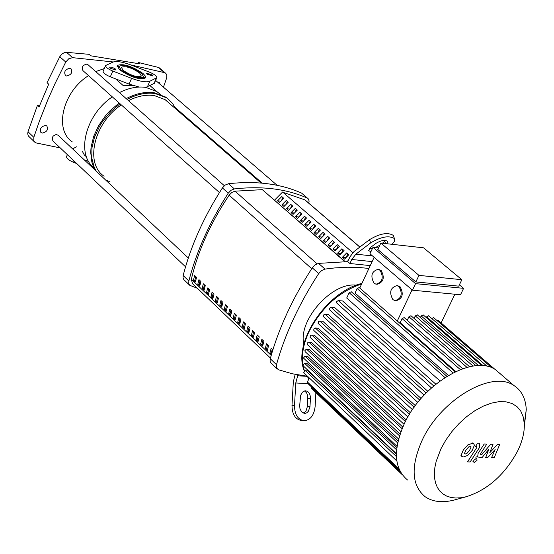 <?xml version="1.0" encoding="UTF-8"?>
<svg xmlns="http://www.w3.org/2000/svg" width="554" height="554" viewBox="0 0 554 554"><rect width="100%" height="100%" fill="white"/><g stroke="black" fill="none" stroke-linecap="round" stroke-linejoin="round"><path stroke-width="0.83" d="M272.277 349.235L271.287 353.023L269.93 352.933L271.183 348.196L272.873 349.803M271.287 353.023L271.758 353.466M271.481 354.408L269.93 352.933M266.509 343.757L268.565 345.717L267.319 350.447L265.262 348.487L266.509 343.757M267.596 344.796L266.619 348.577L265.262 348.487M266.619 348.577L267.568 349.484M261.855 339.339L263.905 341.292L262.665 346.015L260.615 344.062L261.855 339.339M262.949 340.378L261.973 344.159L260.615 344.062M261.973 344.159L262.908 345.045M257.222 334.941L259.265 336.887L258.026 341.603L255.99 339.657L257.222 334.941M258.316 335.98L257.347 339.754L255.99 339.657M257.347 339.754L258.275 340.641M252.61 330.572L254.646 332.497L253.413 337.206L251.384 335.274L252.61 330.572M253.704 331.611L252.742 335.371L251.384 335.274M252.742 335.371L253.656 336.25M248.026 326.216L250.048 328.134L248.829 332.836L246.807 330.911L248.026 326.216M249.12 327.255L248.157 331.015L246.807 330.911M248.157 331.015L249.065 331.881M243.462 321.881L245.47 323.792L244.259 328.487L242.243 326.569L243.462 321.881M244.556 322.92L243.601 326.673L242.243 326.569M243.601 326.673L244.494 327.532M238.912 317.567L240.921 319.471L239.709 324.159L237.708 322.255L238.912 317.567M240.014 318.605L239.065 322.359L237.708 322.255M239.065 322.359L239.951 323.204M234.39 313.273L236.385 315.171L235.187 319.852L233.192 317.954L234.39 313.273M235.492 314.319L234.543 318.058L233.192 317.954M234.543 318.058L235.422 318.896M229.889 309L231.877 310.884L230.679 315.558L228.698 313.668L229.889 309M230.99 310.046L230.048 313.779L228.698 313.668M230.048 313.779L230.914 314.603M225.409 304.748L227.389 306.625L226.198 311.293L224.225 309.409L225.409 304.748M226.51 305.787L225.575 309.52L224.225 309.409M225.575 309.52L226.434 310.337M220.949 300.517L222.916 302.387L221.738 307.041L219.772 305.171L220.949 300.517M222.05 301.556L221.122 305.282L219.772 305.171M221.122 305.282L221.967 306.092M216.51 296.3L218.47 298.163L217.293 302.809L215.34 300.947L216.51 296.3M217.611 297.346L216.683 301.064L215.34 300.947M216.683 301.064L217.528 301.861M212.092 292.11L214.045 293.959L212.874 298.599L210.929 296.75L212.092 292.11M213.193 293.149L212.272 296.861L210.929 296.75M212.272 296.861L213.103 297.657M207.695 287.935L209.634 289.777L208.477 294.409L206.538 292.567L207.695 287.935M208.796 288.98L207.882 292.685L206.538 292.567M207.882 292.685L208.706 293.468M203.318 283.78L205.25 285.615L204.094 290.241L202.168 288.405L203.318 283.78M204.419 284.825L203.512 288.523L202.168 288.405M203.512 288.523L204.322 289.299M198.962 279.645L200.887 281.467L199.738 286.093L197.813 284.264L198.962 279.645M200.063 280.684L199.156 284.382L197.813 284.264M199.156 284.382L199.959 285.144M194.627 275.525L196.538 277.346L195.396 281.958L193.484 280.137L194.627 275.525M195.721 276.571L194.828 280.262L193.484 280.137M194.828 280.262L195.617 281.017M344.768 261.571L262.319 189.662L235 191.172L231.821 192.473L229.134 195.188C210.562 222.874 197.965 250.914 191.345 279.32L192.529 283.683L270.435 358.05M199.433 284.645L200.029 284.853M204.073 286.183L205.028 286.466M305.801 200.596L304.818 199.856L282.969 192.321M66.598 75.995L65.51 75.566C63.682 71.826 65.143 69.382 69.894 68.232L70.96 68.648C72.809 72.387 71.355 74.832 66.598 75.995M42.339 133.078L41.135 132.6C39.452 128.937 40.941 126.541 45.594 125.412L46.778 125.883C48.475 129.539 46.993 131.935 42.339 133.078M154.684 89.713L153.513 88.702M157.807 82.297L159.379 82.678L160.404 84.54M137.752 63.426L138.181 62.436L139.864 63.883L90.745 55.802L89.083 54.334L66.577 52.332L64.403 52.644L62.249 53.8L59.777 56.702L65.739 62.048L55.116 83.432L47.921 99.575L39.389 121.146L33.808 137.302L28.005 131.748L27.7 133.86L28.386 135.993L34.369 141.796M59.777 56.702L47.048 82.698L48.683 84.201L39.002 107.074L37.381 105.551L39.479 105.856M163.451 87.172L166.712 77.823L166.809 75.199L165.93 73.516L159.268 67.83L158.305 67.408L164.4 72.616L130.841 64.929M113.231 61.972L72.553 57.658L66.577 52.332M138.181 62.436L158.305 67.408M159.905 68.377L159.268 67.83M28.005 131.748L37.381 105.551M164.4 72.616L165.362 73.045M65.739 62.048L68.738 58.772L72.553 57.658M60.268 147.918L36.315 142.974L34.916 142.323L33.829 140.917L33.808 137.302M93.986 167.814C75.725 153.86 85.607 114.567 112.33 96.881M119.422 92.601C128.701 87.92 137.51 86.189 145.847 87.407L156.768 91.528L160.3 94.353M95.461 170.431L93.377 166.498L91.874 162.149L90.711 152.426L91.071 147.198L93.661 136.381L98.619 125.613L105.648 115.53L109.817 110.938L119.158 102.982M126.194 98.612C136.062 93.453 145.432 91.514 154.31 92.795L165.563 97.026L168.693 99.45M110.038 181.851L105.412 179.815M96.313 171.228L94.222 167.301L91.825 158.229L91.922 147.994L94.512 137.17L99.471 126.395L102.753 121.229L110.682 111.714L120.024 103.75M127.067 99.381C136.935 94.222 146.304 92.276 155.182 93.557L166.442 97.781L168.153 99.014L172.592 103.48L175.881 108.999M133.936 85.752L123.327 85.669L115.627 78.876M72.304 141.907C53.773 129.643 62.81 91.632 88.529 75.621M95.745 71.584L104.027 68.648M129.684 74.298L130.585 74.686M128.459 100.62C137.544 96.084 146.159 94.402 154.303 95.572L165.106 99.637L169.953 103.847M104.097 176.255C84.527 163.319 93.979 122.877 121.319 104.907M291.162 207.778L292.29 205.693M300.524 215.451L300.109 215.167M296.092 211.344L297.131 209.89M88.128 64.825L86.812 64.119C82.601 65.15 81.313 67.318 82.948 70.635L219.453 192.57M58.149 135.245L56.065 134.504L53.232 136.062L52.305 137.489L52.831 140.861L185.542 266.827M194.932 280.366L194.883 280.005M200.119 284.5L199.62 284.458L199.544 282.782M199.225 284.084L199.62 284.458M318.55 263.385L315.15 264.84L312.269 267.852L318.709 273.572L321.597 270.553L324.997 269.085L318.55 263.385L347.732 261.633L349.893 263.51L370.259 265.601M318.709 273.572C299.063 303.821 284.991 334.187 276.488 364.677L270.255 358.722C278.69 328.3 292.699 298.01 312.269 267.852M270.255 358.722L270.054 361.09L270.65 362.655L277 368.777M307.041 376.208L292.304 373.77L278.323 369.705L276.439 367.731L276.488 364.677M368.922 268.455L360.038 267.561L347.718 267.236L334.9 267.914L324.997 269.085M302.311 193.72L308.363 198.941L309.104 200.963L308.841 203.207M307.214 198.048C286.39 188.866 262.111 185.825 234.363 188.928L228.483 183.727L225.173 185.057L222.403 187.917L228.276 193.138L231.046 190.264L234.363 188.928M228.276 193.138C209.647 222.133 196.504 251.412 188.845 280.968L183.152 275.532L183.014 277.845L183.831 279.638L189.44 284.991M197.279 288.219L189.738 285.303L188.769 283.627L188.845 280.968M262.319 189.662L345.121 261.578M352.766 252.645L282.609 192.009L274.59 200.077M183.152 275.532C190.756 246.038 203.844 216.836 222.403 187.917M228.483 183.727C256.19 180.673 280.449 183.755 301.265 192.958M347.774 261.55L347.157 261.488L348.383 260.248M347.815 253.829L346.112 257.499M345.931 257.679L342.365 257.305L346.728 252.887L348.847 254.722L344.477 259.154L342.365 257.305M343.037 249.688L341.354 253.31M341.132 253.524L337.594 253.15L341.943 248.739L344.055 250.567L339.699 254.985L337.594 253.15M338.279 245.561L336.617 249.134M336.368 249.39L332.843 249.016L337.185 244.612L339.283 246.433L334.935 250.837L332.843 249.016M333.543 241.454L331.901 244.986M331.617 245.277L328.113 244.896L332.448 240.505L334.54 242.32L330.198 246.71L328.113 244.896M328.827 237.368L327.213 240.852M326.888 241.177L323.404 240.796L327.733 236.419L329.81 238.22L325.482 242.604L323.404 240.796M324.132 233.296L322.539 236.745M322.186 237.098L318.723 236.717L323.037 232.348L325.108 234.141L320.787 238.518L318.723 236.717M319.464 229.245L317.892 232.652M317.504 233.04L314.063 232.652L318.37 228.296L320.427 230.083L316.119 234.446L314.063 232.652M314.81 225.215L313.266 228.573M312.844 229.003L309.416 228.615L313.716 224.266L315.773 226.046L311.466 230.395L309.416 228.615M310.185 221.205L308.661 224.522M308.204 224.979L304.797 224.592L309.09 220.257L311.133 222.029L306.84 226.364L304.797 224.592M305.579 217.21L304.077 220.485M303.592 220.977L300.199 220.582L304.485 216.261L306.514 218.027L302.228 222.348L300.199 220.582M300.995 213.235L299.513 216.469M298.994 216.995L295.628 216.6L299.901 212.286L301.923 214.038L297.643 218.359L295.628 216.6M296.432 209.28L294.97 212.473M294.423 213.027L291.072 212.625L295.337 208.332L297.346 210.077L293.08 214.377L291.072 212.625M291.889 205.34L290.448 208.498M289.867 209.08L286.536 208.678L290.795 204.391L292.796 206.13L288.537 210.423L286.536 208.678M287.367 201.421L285.947 204.537M285.338 205.153L282.021 204.745L286.266 200.472L288.267 202.196L284.015 206.483L282.021 204.745M282.865 197.515L281.467 200.596M280.823 201.241L277.526 200.832L281.764 196.566L283.752 198.29L279.507 202.563L277.526 200.832M303.841 344.138C297.803 320.254 332.192 281.695 356.312 285.206M295.178 374.386L293.322 381.817L291.993 405.459L294.506 405.66L295.774 382.973L297.927 374.906M309.991 406.407L310.434 398.381C310.351 393.866 308.73 391.353 305.559 390.826L303.869 391.2L302.332 392.315L300.545 395.494L299.686 405.909L300.026 409.129L302.283 412.661L305.081 413.429L306.757 412.813L308.225 411.463L309.915 407.218L309.991 406.407L307.477 406.207L306.099 410.701L304.935 412.086L303.066 413.118M304.499 390.965L306.507 392.682L307.712 395.514L307.477 406.207M315.877 392.62L315.115 406.657C314.035 415.396 310.365 420.098 304.104 420.763L301.591 420.541C295.337 419.433 292.138 414.406 291.993 405.459M294.506 405.66C294.652 414.614 297.851 419.648 304.104 420.763M393.652 236.399L393.278 235.388C387.8 232.043 379.864 233.476 369.47 239.702L370.626 242.908L355.883 254.161L351.769 259.48L349.893 263.51M375.37 247.583L379.822 245.2M382.419 243.227L385.882 240.443M370.945 251.661L368.812 250.733L370.494 247.486L375.757 243.483C380.958 240.374 384.926 239.653 387.661 241.329L386.955 243.732M369.456 248.427L372.51 248.331M370.626 242.908C381.027 236.69 388.97 235.249 394.448 238.587L394.552 241.184L392.1 244.307M347.732 261.633L350.003 256.758L354.11 251.447L369.47 239.702M407.571 480.034C393.936 468.615 392.862 449.827 404.344 423.658C422.584 383.513 473.324 354.006 495.47 369.65L501.363 374.726M455.637 499.646L454.266 500.02C442.424 503.011 432.709 501.91 425.126 496.723C411.532 485.352 410.556 466.503 422.196 440.167C440.686 399.766 491.675 369.843 513.766 385.411C521.536 390.355 525.704 398.423 526.265 409.607L524.34 426.234M440.977 448.74L445.922 439.931L452.002 431.455L458.996 423.595L466.683 416.629L474.785 410.784L483.026 406.255L491.128 403.194L498.822 401.692L505.844 401.789L511.979 403.464L517.027 406.65L520.836 411.241L523.288 417.065L524.313 423.928C524.583 432.355 522.297 441.51 517.457 451.378C504.742 474.702 487.714 489.812 466.35 496.716L460.921 497.769L455.79 498.025L451.039 497.478L446.753 496.128L443.013 493.995L439.876 491.114L437.397 487.52L435.638 483.275L434.62 478.455L434.364 473.13L434.89 467.396L436.178 461.344L440.977 448.74M405.396 421.539L311.715 335.038L314.381 335.239L406.227 419.939M409.406 414.371L315.358 328.016L318.19 328.238L410.396 412.785M414.157 407.211L319.755 321.05L322.795 321.292L415.32 405.618M419.703 400.071L324.949 314.146L328.28 314.423L421.082 398.458M426.151 392.973L331.05 307.311L334.782 307.629L427.826 391.304M433.706 385.93L338.259 300.58L342.594 300.967L435.825 384.171M439.994 380.951L346.714 298.004L349.179 292.727L351.271 291.764M448.338 375.432L355.052 293.045L357.164 288.53L359.248 287.568M455.769 371.512L400.154 322.663L399.489 322.92M380.072 270.31C383.901 277.526 382.551 282.159 376.027 284.209L374.012 283.191C370.211 275.94 371.575 271.315 378.119 269.32L380.072 270.31M378.389 269.348L381.117 270.414C384.94 277.63 383.59 282.263 377.066 284.306L376.762 284.278M399.005 286.619C402.91 293.897 401.56 298.571 394.967 300.642L392.862 299.596C388.984 292.29 390.348 287.623 396.969 285.601L399.005 286.619M397.239 285.622L400.05 286.723C403.949 293.994 402.606 298.661 396.006 300.739L395.701 300.711M412.453 290.192L369.968 253.76L372.981 247.319L415.562 283.648L412.453 290.192L460.512 294.756L463.601 288.336L459.398 284.818M415.853 281.924L458.76 286.141L461.849 279.708L423.575 247.825L380.833 243.054L418.962 275.38L415.853 281.924L377.807 249.501L380.833 243.054M359.754 288.011L374.137 257.333M412.079 289.874L397.294 320.995M441.088 322.947L454.876 294.222M404.178 317.601L402.086 318.592L400.154 322.663M411.013 315.759L408.928 316.756L407.252 320.281M417.363 314.901L415.285 315.898L414.08 318.425M423.249 314.949L421.185 315.939L420.417 317.553M428.699 315.87L426.635 316.86L426.296 317.581M433.685 317.684L431.739 318.495M438.2 320.454L436.968 320.51M418.962 275.38L461.849 279.708M463.601 288.336L415.562 283.648M378.548 247.929L372.981 247.319M396.823 460.983L303.696 372.627L305.046 370.792L308.031 370.882L396.373 454.19M396.38 453.684L303.287 365.917L303.031 365.197L304.381 363.576L307.276 363.666L396.823 447.819M397.031 446.351L303.474 358.029L304.825 356.402L307.712 356.499L398.056 441.06M398.575 439.003L305.102 351.624L304.88 350.654L306.182 349.269L309.111 349.373L400.057 434.114M400.93 431.656L307.262 344.526L307.138 343.307L308.343 342.164L311.355 342.282L402.786 427.058M338.259 300.58L336.721 301.549L336.735 303.038L431.448 387.911M331.05 307.311L329.519 308.28L329.526 309.762L424.094 395.12M324.949 314.146L323.418 315.108L323.287 316.466L417.82 402.377M319.755 321.05L318.391 321.777L318.086 323.37L412.446 409.669M315.358 328.016L313.827 328.979L313.827 330.461L407.862 416.982M311.715 335.038L310.358 335.759L310.046 337.344L404.032 424.309M309.229 378.112L307.415 381.983L307.518 383.174L399.794 470.789M311.182 386.65L311.154 388.125L401.989 474.446M464.474 453.359L465.339 453.982L466.939 453.435L469.633 450.25L471.115 446.995L470.838 446.517L468.656 446.912L465.942 450.125L464.474 453.359M467.742 455.436L472.271 450.34L474.425 445.139L473.649 443.782L472.209 443.387L467.846 444.897L463.289 450.035L461.157 455.222L461.918 456.551L463.407 456.96L467.742 455.436M470.131 461.96L479.397 447.68L479.826 444.066L477.278 443.733L475.464 446.531L476.862 446.663L476.634 447.791L467.493 461.877L470.131 461.96M476.378 458.366L473.802 460.319L473.905 462.223L474.411 462.368L476.987 460.416L476.883 458.511L476.378 458.366M497.367 444.474L489.826 452.646L493.012 444.315L490.733 444.232L481.821 454.55L481.004 454.529L480.623 454.432L480.844 453.31L486.827 444.079L484.21 443.983L478.088 453.442L477.652 457.022L482.195 457.403L488.843 449.308L485.706 457.514L487.742 457.576L495.137 449.529L491.536 457.694L494.216 457.784L499.632 444.557L497.367 444.474M79.374 155.258L77.359 153.354M82.366 151.36L84.388 155.092L86.445 156.754M76.694 163.513L73.564 162.322C68.724 160.251 66.39 158.333 66.556 156.56L67.366 154.663M76.584 146.803L72.588 148.86M84.18 159.787L88.675 161.505M147.052 74.167L146.491 73.176L152.398 75.032L152.966 76.037L147.052 74.167M110.024 68.197L109.616 67.076L112.019 67.269L115.156 68.793L116.063 70.074L110.024 68.197M123.043 70.296L121.368 67.269C125.536 65.732 131.63 67.63 139.65 72.976L141.353 76.037C137.163 77.574 131.063 75.656 123.043 70.296M119.103 66.065L117.129 66.535M119.567 69.735L117.206 65.469C123.106 63.281 131.727 65.968 143.071 73.53L145.259 76.002L145.501 77.872C139.56 80.046 130.917 77.331 119.567 69.735M118.93 66.376L118.141 68.301M141.602 73.294C131.686 66.681 124.151 64.326 118.992 66.238L121.056 69.977C130.979 76.611 138.535 78.987 143.721 77.089L141.602 73.294M144.85 78.502L143.839 76.743M131.153 65.053L149.594 72.2C154.469 74.298 156.872 76.14 156.789 77.726L149.836 81.244C146.374 82.525 140.287 81.556 131.589 78.343L112.801 71.071C107.912 68.973 105.509 67.124 105.599 65.524L112.974 62.076C116.548 60.878 122.607 61.868 131.153 65.053M105.565 65.601L103.134 71.265C103.044 72.879 105.44 74.735 110.322 76.826L129.103 84.083L139.13 87.04M145.834 87.4L154.365 83.301M317.04 263.794L235 191.172M271.19 355.398L191.345 279.32M229.134 195.188L311.715 268.697M304.818 199.856L359.816 247.077M297.533 375.764L307.124 376.339M310.434 398.381L307.92 398.188M295.774 382.973L308.038 383.666M351.769 259.48L372.136 261.606M385.584 243.58L384.801 241.426M355.883 254.161L372.503 255.934M308.924 378.756L306.84 375.854M304.52 371.083C300.656 360.031 302.096 346.984 308.848 331.957C321.292 307.712 338.896 291.702 361.665 283.939M483.171 365.737L426.635 316.86M478.497 365.592L421.185 315.939M473.061 366.083L415.285 315.898M466.987 367.364L408.928 316.756M460.312 369.573L402.086 318.592M444.952 377.53L349.179 292.727M453.006 372.863L357.164 288.53M396.415 456.565L305.496 370.723M396.602 449.848L304.832 363.507M397.654 442.895L305.275 356.333M399.503 435.825L306.639 349.2M402.093 428.692L308.8 342.102M400.237 471.641L311.05 386.941M398.901 468.795L307.415 381.983M73.564 162.322L74.111 161.062M92.843 167.959L93.204 167.121M112.801 71.071L110.322 76.826M131.589 78.343L129.103 84.083M149.836 81.244L147.357 86.95M156.401 78.072L153.936 83.737M305.157 200.042L359.885 247.029M65.51 75.566L65.074 75.171M41.135 132.6L40.761 132.24M154.22 89.485L153.811 89.125M166.442 97.781L165.563 97.026M150.009 85.655L156.768 91.528M165.106 99.637L261.066 183.049M262.222 183.145L175.161 107.504M277.152 185.327L155.619 80.413M224.335 185.701L87.726 64.479M188.312 257.991L57.817 134.927M307.615 198.263L301.667 193.173M304.499 413.457L304.104 413.429M368.812 250.733L368.639 250.249M393.278 235.388L394.448 238.587M513.766 385.411L495.47 369.65M524.313 423.928L526.265 409.607M361.914 283.399C326.251 291.646 291.903 343.819 304.444 371.152M306.764 375.785L308.523 378.264M398.007 285.698L396.969 285.601M379.158 269.424L378.119 269.32M487.195 366.36L428.567 315.759M481.848 365.633L423.118 314.831M417.224 314.79L475.969 365.737M410.881 315.648L469.577 366.734M404.046 317.484L462.652 368.708M351.139 291.646L446.891 376.304M359.117 287.45L455.132 371.817M491.834 367.808L433.56 317.574M494.923 369.324L438.069 320.344M466.35 496.716L454.266 500.02M460.935 455.651L461.53 456.205M472.666 442.888L473.649 443.782M478.843 443.172L479.826 444.066M475.9 457.618L476.883 458.511M472.922 461.323L473.732 462.064M476.669 456.122L477.652 457.022M143.721 77.089L142.98 78.8M156.789 77.726L154.324 83.391"/></g></svg>
